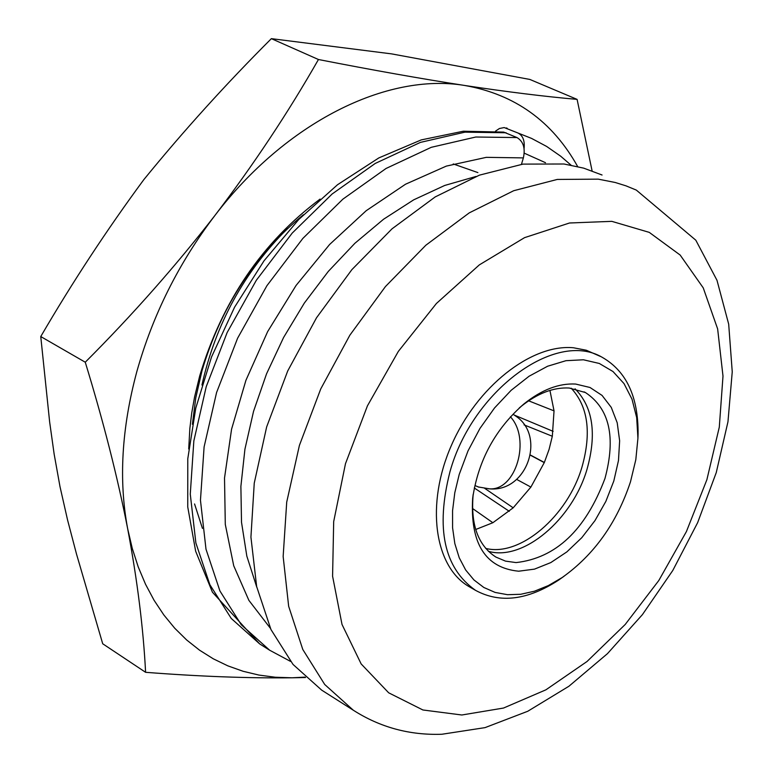 <?xml version="1.0" encoding="UTF-8"?>
<svg xmlns="http://www.w3.org/2000/svg" width="773" height="773" viewBox="0 0 773 773"><rect width="100%" height="100%" fill="white"/><g stroke="black" fill="none" stroke-linecap="round" stroke-linejoin="round"><path stroke-width="1.16" d="M602.061 175.007L583.673 168.137L563.99 164.002L523.021 164.108L479.502 175.123L435.209 196.922L392.008 228.837L351.841 269.68L316.534 317.761L287.711 370.972L266.646 426.938L254.249 483.144L250.925 537.119L256.655 586.572L270.965 629.541L293.025 664.432L321.694 690.144L325.578 692.608M600.302 356.382L586.33 350.237L573.402 347.753C531.264 343.888 476.777 386.771 451.374 445.441C425.643 504.006 434.126 566.097 468.728 586.427L470.515 587.451M287.653 228.393C244.191 271.758 215.628 323.955 201.946 385.002M521.456 164.32L523.369 157.895C525.485 148.203 523.36 141.43 516.992 137.565L503.696 132.106L463.356 131.217L421.246 139.903L378.818 157.924L337.53 184.728L298.803 219.426L264.057 260.752L234.586 307.171L211.541 356.942L195.782 408.115L187.781 458.747L187.752 507.001L195.656 551.226L212.43 592.205L259.651 643.89L269.642 650.209L290.551 661.417M495.541 131.13L499.416 128.511L504.189 127.564L517.939 132.995C522.857 135.497 524.896 140.657 524.075 148.493M202.458 528.413L194.564 503.957M188.718 448.968L189.849 428.474L191.762 412.801L194.583 396.945L199.763 375.678C222.266 301.064 262.385 242.2 320.099 199.076M303.383 214.768C254.829 254.858 221.03 306.881 201.975 370.847L195.791 397.757L192.4 424.29M318.447 59.511C372.712 70.14 421.498 78.798 464.795 85.484C386.829 72.401 285.778 122.385 214.846 215.57C178.766 262.946 152.764 314.94 136.85 371.542C121.632 428.087 118.578 480.506 127.68 528.8C117.496 476.844 103.35 421.314 85.262 362.218L40.756 336.555C72.478 282.116 106.848 229.803 143.855 179.597L143.865 179.587C183.472 130.975 225.977 83.996 271.371 38.65L318.447 59.511C288.136 112.674 253.602 164.697 214.846 215.57C175.558 266.192 132.367 315.075 85.262 362.218M127.68 528.8L127.68 528.809C137.372 580.436 143.343 628.275 145.595 672.307L102.712 643.774L76.44 553.816L67.57 520.007L60.004 486.671L54.139 454.06L49.646 421.961L40.756 336.555M271.371 38.65L391.64 53.888L529.843 79.435L577.093 99.379C544.994 96.577 507.561 91.948 464.805 85.494L464.795 85.484M592.099 170.881L577.093 99.379M145.595 672.307C199.463 676.481 248.239 678.308 291.943 677.795L305.528 677.515M127.68 528.809L132.27 548.415L138.241 566.947L145.537 584.272L154.088 600.302L163.857 614.979L174.746 628.236L186.67 639.986L199.56 650.19L213.319 658.828L227.861 665.862L243.08 671.273L258.887 675.061L275.207 677.235L291.943 677.795L305.113 677.129M453.21 163.953L477.888 172.592M577.653 166.543C552.415 121.313 514.799 94.296 464.805 85.494M513.572 414.589L516.451 416.56C545.931 437.025 526.684 492.556 489.425 488.826L488.294 488.778M478.922 487.183L474.97 485.531M530.645 455.152L544.347 462.476L549.081 449.413L552.318 436.252L554.038 410.869L549.932 390.413M571.179 388.191C588.002 406.366 591.635 432.551 582.069 466.747C567.826 516.103 519.997 557.207 485.666 548.395M474.284 487.976L509.291 511.311M553.139 431.353L514.605 415.207M530.607 455.326L544.279 462.631M528.626 400.82L554.038 410.869M475.685 529.505L492.865 522.722L472.496 508.46M484.468 488.178L513.185 507.822L492.865 522.722M513.185 507.822L530.887 487.087L516.606 479.357M552.318 436.252L524.046 424.86M544.347 462.476L530.887 487.087M519.243 407.97L521.07 406.443C537.525 393.312 553.565 387.167 569.199 388.017L585.422 392.539C609.539 408.511 616.052 437.17 604.959 478.497C585.528 530.075 555.893 558.106 516.064 562.589L505.474 561.111L495.908 557.082C478.091 545.535 470.506 524.674 473.173 494.488L473.192 494.247M575.083 388.829C592.92 406.985 596.92 433.74 587.065 469.105C572.474 519.688 523.031 561.507 488.362 551.294M575.663 384.055L590.002 387.486L602.061 395.418L611.269 407.39L617.212 422.783L619.637 440.794L618.477 460.534L613.801 481.048L605.858 501.377L595.017 520.548L581.808 537.67L566.841 551.912L550.811 562.58L534.481 569.131L518.644 571.208C485.386 567.894 470.052 543.593 472.661 498.305C478.255 460.341 495.396 428.841 524.084 403.806C541.747 389.708 558.937 383.128 575.663 384.055M459.201 474.467L454.785 492.797L452.563 510.711L452.582 527.785L454.833 543.593L459.23 557.758L465.655 569.972L473.936 579.943L483.84 587.48L495.135 592.427L507.532 594.698L520.741 594.282L534.462 591.21L548.366 585.576L562.164 577.537C594.099 554.84 616.873 522.915 630.497 481.763L635.812 459.703L637.928 438.204L636.681 417.613L632.005 399.177L624.024 383.611L612.999 371.533L599.297 363.465L583.431 359.783L565.971 360.691L547.613 366.228L529.08 376.229L511.137 390.317L494.527 407.97L479.936 428.455L468.003 450.93L459.201 474.467M637.957 437.518L638.083 433.837C638.305 396.665 626.352 371.166 602.215 357.319C555.719 329.665 472.284 390.655 449.954 471.801C435.518 528.548 444.021 568.049 475.472 590.311C499.928 603.616 527.611 600.235 558.521 580.165L564.087 576.223M611.81 221.349L569.527 222.991L524.558 237.649L479.328 264.888L436.416 303.48L398.366 351.367L367.436 405.844L345.473 463.723L333.685 521.62L332.583 576.194L342.014 624.449L361.155 663.93L388.684 692.811L422.889 709.972L461.839 714.996L503.513 708.049L545.883 689.835L587.045 661.485L625.212 624.468L658.799 580.523L686.414 531.573L706.88 479.714L719.296 427.131L722.997 376.103L717.644 328.931L703.237 287.865L680.163 255.051L649.262 232.373L611.81 221.349M353.29 710.203L324.708 684.482L302.784 649.465L288.658 606.274L283.15 556.492L286.715 502.102L299.402 445.422L320.747 388.925L349.869 335.173L385.447 286.561L425.855 245.225L469.25 212.875L513.697 190.718L557.285 179.433L598.273 179.152L615.202 182.486L625.975 185.839L636.305 190.081L695.806 240.19L716.986 280.29L728.688 324.167L732.244 371.823L727.963 421.787L716.262 472.574L697.652 522.645L672.781 570.484L642.421 614.622L607.472 653.639L568.918 686.25L527.756 711.266L485.038 727.625L441.905 734.253C409.651 735.374 380.113 727.364 353.29 710.203L321.694 690.144M516.992 137.565L475.801 137.014L431.286 147.314L386.046 168.475L342.874 199.163L302.842 238.432L266.917 285.701L237.601 338.216L216.575 392.539L204.101 446.92L200.458 500.247L205.995 549.188L219.928 590.968L241.282 624.777L269.642 650.209M571.025 165.132L560.657 156.185L546.646 146.445L531.563 138.406L517.939 132.995M523.369 157.895L486.304 157.344L446.321 166.108L405.525 184.225L366.189 210.72L329.607 244.49L296.069 285.459L267.632 331.636L245.911 380.345L231.571 429.189L224.518 478.014L225.291 524.394L233.726 565.778L248.887 600.37L270.405 628.314M545.506 162.707L524.229 153.16M506.093 132.763L464.911 132.164L420.435 142.387L375.253 163.432L332.148 193.984L292.194 233.108L256.365 280.213L227.146 332.554L206.217 386.713L193.839 440.939L190.274 494.15L195.878 542.975L209.86 584.688L231.262 618.468L259.651 643.89M506.325 127.941L507.194 128.27M510.422 416.802C531.138 439.141 515.871 491.01 489.425 488.826L478.149 486.942M256.791 587.209L246.829 556.116L241.514 522.277L240.886 486.381L244.935 449.142L253.544 411.352L266.54 373.842L283.604 337.463L304.349 303.055L328.303 271.42L354.904 243.273L383.572 219.232L413.71 199.83L444.726 185.452L476.023 176.457M584.079 391.872L585.422 392.539M562.164 577.537L558.521 580.165M468.728 586.427L475.472 590.311M473.173 494.488L472.661 498.305M521.07 406.443L524.084 403.806M637.928 438.204L638.083 433.837"/></g></svg>
